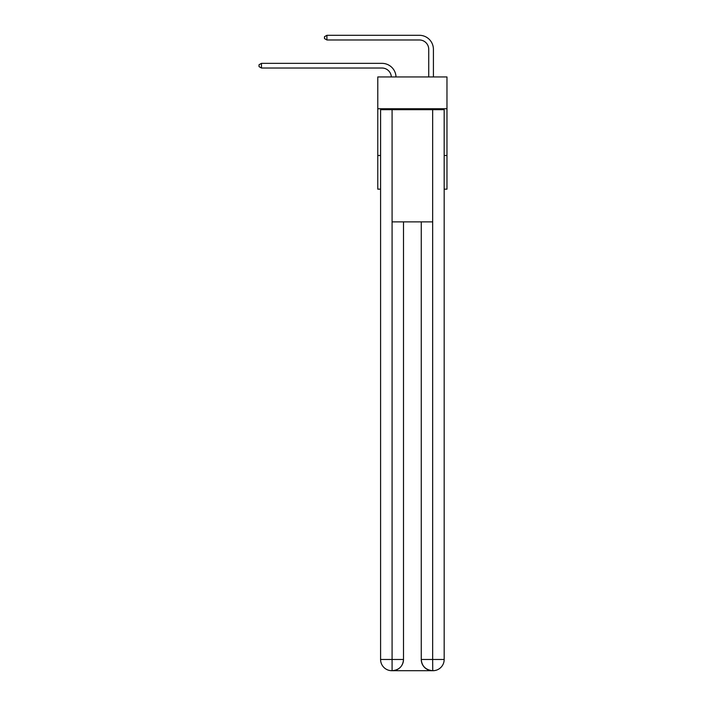 <?xml version="1.0" encoding="UTF-8"?>
<svg xmlns="http://www.w3.org/2000/svg" width="706" height="706" viewBox="0 0 706 706"><rect width="100%" height="100%" fill="white"/><g stroke="black" fill="none" stroke-linecap="round" stroke-linejoin="round"><path stroke-width="1.06" d="M446.969 108.742L446.969 76.945L377.781 76.945L377.781 108.742L446.969 108.742L446.969 189.155L444.171 189.155M380.587 155.488L377.781 155.488L377.781 108.742M446.969 155.488L444.171 155.488M377.781 155.488L377.781 189.155L380.587 189.155M391.327 76.945A9.354 9.354 0 0 0 381.99 68.023A9.354 9.354 0 0 1 391.327 76.945A9.354 9.354 0 0 0 381.99 68.023A9.354 9.354 0 0 1 391.327 76.945A9.354 9.354 0 0 0 381.99 68.023A9.354 9.354 0 0 1 391.327 76.945A9.354 9.354 0 0 0 381.99 68.023A9.354 9.354 0 0 1 391.327 76.945A9.354 9.354 0 0 0 381.99 68.023A9.354 9.354 0 0 1 391.327 76.945A9.354 9.354 0 0 0 381.99 68.023L261.458 68.023L259.031 66.62L259.031 64.758L261.458 63.355L381.99 63.355A14.023 14.023 0 0 1 396.004 76.945M428.736 76.945L428.736 49.323A9.354 9.354 0 0 0 419.39 39.977L326.913 39.977L324.478 38.574L324.478 36.703L326.913 35.3L419.39 35.3A14.023 14.023 1.2 0 1 433.413 49.323L433.413 76.945M391.804 670.7A11.217 11.217 0 0 1 380.587 659.483L403.497 659.483L403.497 221.878L403.497 659.483A11.217 11.217 0 0 1 392.271 670.7L391.804 670.7A11.217 11.217 0 0 1 380.587 659.483L380.587 109.677L392.086 109.677L392.086 221.878L432.663 221.878L432.663 109.677L392.086 109.677M432.663 109.677L444.171 109.677L444.171 659.483A11.217 11.217 0 0 1 432.946 670.7L432.478 670.7A11.217 11.217 0 0 1 421.261 659.483L421.261 221.878L421.261 659.483C421.826 666.093 425.568 669.835 432.478 670.7L392.271 670.7C399.208 669.976 402.95 666.235 403.497 659.483M421.261 659.483L432.663 659.483L432.752 670.7M392.086 221.878L392.086 670.7M261.458 63.355L381.99 63.355L261.458 63.355L381.99 63.355L261.458 63.355L381.99 63.355L261.458 63.355L381.99 63.355L261.458 63.355L381.99 63.355L261.458 63.355L261.458 68.023M428.736 49.323A9.354 9.354 -178.8 0 0 419.39 39.977A9.354 9.354 -178.8 0 1 428.736 49.323A9.354 9.354 -178.8 0 0 419.39 39.977A9.354 9.354 -178.8 0 1 428.736 49.323A9.354 9.354 -178.8 0 0 419.39 39.977A9.354 9.354 -178.8 0 1 428.736 49.323A9.354 9.354 -178.8 0 0 419.39 39.977A9.354 9.354 -178.8 0 1 428.736 49.323A9.354 9.354 -178.8 0 0 419.39 39.977A9.354 9.354 -178.8 0 1 428.736 49.323M326.913 35.3L326.913 39.977M432.663 221.878L432.663 659.483L444.171 659.483"/></g></svg>
